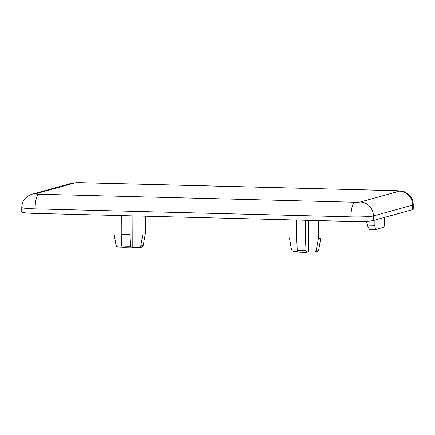 <?xml version="1.0" encoding="UTF-8"?>
<svg xmlns="http://www.w3.org/2000/svg" width="435" height="435" viewBox="0 0 435 435"><rect width="100%" height="100%" fill="white"/><g stroke="black" fill="none" stroke-linecap="round" stroke-linejoin="round"><path stroke-width="0.65" d="M131.196 247.901L122.355 247.684L121.784 245.982A13.637 1.066 0.2 0 0 130.554 246.205L131.196 247.901L132.778 247.461L138.749 247.591C140.897 246.846 141.418 248.461 143.262 245.199L145.377 233.459A15.714 1.229 0.2 0 0 145.377 233.443L145.442 216.217M116.776 246.493L115.993 245.101A13.637 1.066 0.2 0 0 116.02 245.161L116.787 246.476L118.336 247.096L121.985 247.189M130.554 246.205L130.011 234.623A15.714 1.229 0.2 0 1 121.234 234.4L121.784 245.982M116.02 245.161L113.954 233.361A15.714 1.229 0.2 0 0 113.954 233.361A15.714 1.229 0.2 0 1 113.954 233.334L114.013 215.423L113.954 233.361L115.993 245.101M130.076 215.831L130.011 234.623M121.3 215.608L121.234 234.4M318.469 220.599L318.404 238.538L316.256 250.234C315.919 251.386 315.141 251.995 313.929 252.05L316.914 251.588C317.131 251.941 317.74 251.294 318.735 249.641A13.637 1.066 -179.8 0 1 316.256 250.234M320.856 237.863A15.714 1.229 -179.8 0 1 320.856 237.891A15.714 1.229 -179.8 0 1 320.856 237.907A15.714 1.229 -179.8 0 1 318.404 238.538M305.49 239.065A15.714 1.229 -179.8 0 1 296.713 238.842L297.263 250.424L297.834 252.126L306.675 252.343L306.033 250.647L305.49 239.065L305.555 220.273M296.779 220.05L296.713 238.842M384.692 217.375L384.676 222.475A4.557 1.218 -88.5 0 1 383.436 227.353L376.09 229.386A4.557 1.218 -88.5 0 1 375.987 229.403A4.557 1.218 -88.5 0 1 374.878 225.189L374.899 220.088M369.821 229.229L369.717 229.24C368.918 228.995 368.157 227.581 367.439 224.998L366.487 221.257M31.951 194.244C25.415 196.56 22.016 200.965 21.766 207.462L21.75 212.003A18.221 1.425 0.2 0 0 35.072 213.422L350.931 221.42A18.221 1.425 0.2 0 0 373.377 220.512L412.565 209.654A18.221 1.425 0.2 0 0 413.234 209.273L413.25 204.733C413.201 200.91 411.842 197.642 409.161 194.923C405.877 192.379 403.56 191.139 402.206 191.21L396.6 190.671L80.741 182.667L75.984 182.716L71.139 183.391L31.951 194.244A13.664 13.121 74.5 0 1 35.643 193.792A4.557 0.359 0.2 0 0 38.807 194.244L354.666 202.242A4.557 0.359 0.2 0 0 360.278 202.014L399.466 191.155A4.557 0.359 0.2 0 0 396.301 190.709L80.442 182.705A4.557 0.359 0.2 0 0 74.831 182.934L35.643 193.792M291.499 249.603L289.433 237.804L291.466 249.549A13.637 1.066 -179.8 0 0 291.499 249.603L292.266 250.919L293.815 251.539L297.464 251.631M308.366 220.344L308.257 251.908L313.929 252.05M308.257 251.908L306.675 252.343M138.455 247.607C139.662 247.548 140.44 246.944 140.782 245.786A13.637 1.066 0.2 0 0 143.262 245.199M142.99 216.157L142.925 234.095A15.714 1.229 0.2 0 0 145.377 233.459M142.925 234.095L140.782 245.786M132.892 215.901L132.778 247.461M122.425 247.678A11.392 0.892 0.2 0 0 131.104 247.901M306.033 250.647A13.637 1.066 -179.8 0 1 297.263 250.424M306.583 252.343A11.392 0.892 -179.8 0 1 297.899 252.121M367.439 224.998L374.878 225.189M373.377 220.512L373.393 215.972L412.581 205.113A18.221 1.425 0.2 0 0 413.25 204.733M350.931 221.42L350.947 216.88A18.221 1.425 0.2 0 0 373.393 215.972A13.664 13.121 -105.5 0 0 360.278 202.014M412.565 209.654L412.581 205.113A13.664 13.121 74.5 0 0 399.466 191.155M35.072 213.422L35.088 208.882L350.947 216.88A13.664 3.659 -88.5 0 1 354.666 202.242M21.766 207.462A18.221 1.425 0.2 0 0 35.088 208.882A13.664 3.659 -88.5 0 1 38.807 194.244M396.301 190.709A13.664 3.659 -88.5 0 1 396.6 190.671M80.442 182.705A13.664 3.659 -88.5 0 1 80.741 182.667M74.831 182.934A13.664 13.121 -105.5 0 0 71.139 183.391M320.916 220.665L320.856 237.891M318.735 249.641L320.856 237.907M369.717 229.24L375.987 229.403M292.249 250.935L291.466 249.549"/></g></svg>
